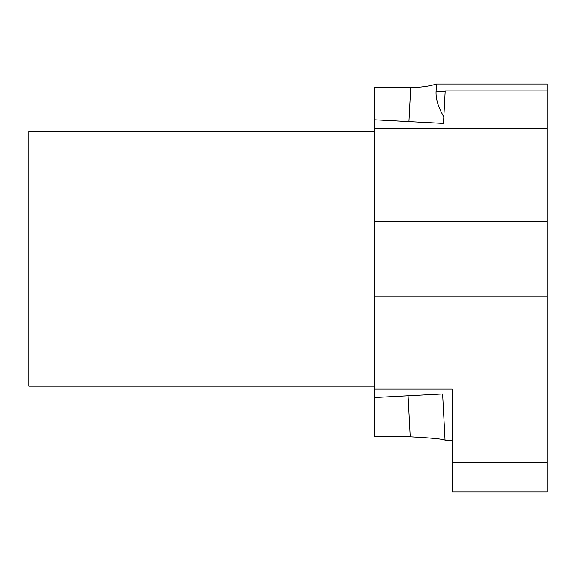 <?xml version="1.0" encoding="UTF-8"?>
<svg xmlns="http://www.w3.org/2000/svg" width="576" height="576" viewBox="0 0 576 576"><rect width="100%" height="100%" fill="white"/><g stroke="black" fill="none" stroke-linecap="round" stroke-linejoin="round"><path stroke-width="0.86" d="M547.2 296.028L547.2 491.954L452.16 491.954L452.16 389.081L374.4 389.081L374.4 296.028L547.2 296.028L547.2 84.046L436.478 84.046L436.068 91.814C435.593 105.12 444.211 116.251 443.794 117.605M374.4 296.028L374.4 87.61L410.753 87.61C420.955 87.437 429.53 86.242 436.478 84.046M374.4 119.83L443.484 123.451L445.19 90.914L547.2 90.914M374.4 128.268L547.2 128.268M374.4 389.081L374.4 436.795L410.263 436.795L408.11 395.748M452.16 462.658L547.2 462.658M452.16 440.114L445.039 440.114L442.62 393.941L374.4 397.519M445.039 440.114C442.937 439.013 431.345 437.904 410.263 436.795M374.4 131.234L28.8 131.234L28.8 386.114L374.4 386.114M547.2 221.321L374.4 221.321M436.068 91.814L445.14 91.814M408.974 121.644L410.753 87.61"/></g></svg>
